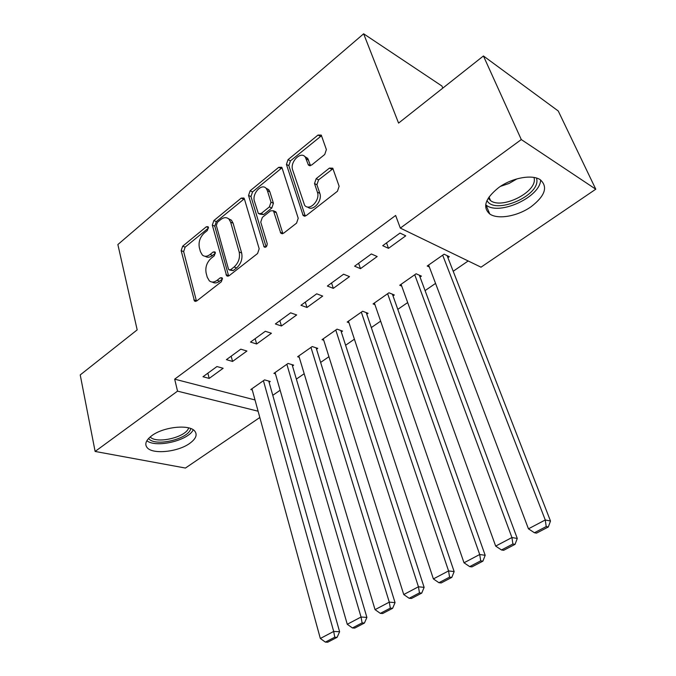 <?xml version="1.0" encoding="UTF-8"?>
<svg xmlns="http://www.w3.org/2000/svg" width="676" height="676" viewBox="0 0 676 676"><rect width="100%" height="100%" fill="white"/><g stroke="black" fill="none" stroke-linecap="round" stroke-linejoin="round"><path stroke-width="1.01" d="M208.402 227.356L208.031 226.68L206.307 226.781L182.664 246.208L181.16 250.669L194.502 301.057L196.809 300.904L221.331 281.782L222.429 278.52L221.99 277.751L220.249 277.836L217.047 280.346C214.131 282.458 211.546 282.61 209.29 280.777L207.236 277.202L206.129 273.028C205.132 267.324 206.788 262.432 211.081 258.359L214.241 255.832L215.331 252.613L214.917 251.886L213.194 251.979L210.033 254.514C207.109 256.694 204.532 256.855 202.31 254.996L200.417 251.633L199.335 247.577C198.372 241.991 200.003 237.166 204.228 233.076L207.329 230.533L208.402 227.356M531.057 206.755C517.647 216.278 497.84 219.801 489.762 213.979C482.242 207.253 485.199 198.465 498.643 187.615C511.867 177.873 532.096 174.095 540.259 179.723C548.177 186.889 545.11 195.905 531.057 206.755M189.702 443.397C178.008 451.965 152.844 454.644 147.216 447.715C144.351 444.183 145.906 440.152 151.897 435.614C163.457 426.835 189.06 424.139 194.603 430.916C197.662 434.626 196.032 438.783 189.702 443.397M324.725 154.491L326.381 149.59L321.261 135.09L318.007 135.056L288.035 159.663L286.43 164.429L303.161 215.543L306.245 215.576L337.442 191.257L339.132 186.263L332.753 168.189L329.432 168.096L316.165 178.667L314.509 183.559L317.39 192.153C320.559 200.265 309.219 211.74 304.589 205.2L292.666 169.98C289.624 162.063 300.938 150.554 305.349 157.178L308.425 165.062L311.585 165.088L324.725 154.491M400.327 228.099L521.297 139.569L595.776 189.204L481.016 267.181L400.327 228.099L395.637 215.467L174.678 379.151L177.534 391.142L258.105 411.211M259.821 417.498L185.435 468.045L95.122 451.45L80.224 374.926L137.177 329.88L117.869 244.551L363.646 33.8L398.578 123.1L483.433 55.973L521.297 139.569M95.122 451.45L177.534 391.142M244.382 198.871L243.918 198.017L241.222 198.11L213.853 220.587L212.315 225.142L226.637 275.783L229.164 275.681L257.573 253.525L259.178 248.768L244.382 198.871M250.112 190.809L278.732 167.31L281.698 167.268L282.078 167.994L298.217 218.255L296.57 223.131L283.7 233.152L280.785 233.169L273.442 210.785L270.569 210.819L262.339 217.393L260.742 222.125L267.197 243.554C267.138 246.427 266.107 247.551 264.113 246.934L248.54 195.465L250.112 190.809L252.554 191.916L281.148 168.485L278.732 167.31M442.814 88.108L441.927 86.021L363.646 33.8M354.596 266.183L360.477 268.668L377.183 256.542L371.352 253.965L354.596 266.183M420.041 277.084L421.418 276.129L416.112 273.78L399.727 285.255L401.73 286.1M300.964 305.29L306.98 307.47L322.68 296.08L316.706 293.815L300.964 305.29M366.772 314.205L368.065 313.309L362.623 311.239L347.185 322.046L348.968 322.697M250.517 342.073L256.643 343.983L271.422 333.26L265.33 331.274L250.517 342.073M316.545 349.213L317.762 348.36L312.194 346.551L297.626 356.751L299.231 357.249M202.986 376.735L209.197 378.399L223.139 368.285L216.954 366.553L202.986 376.735M269.09 382.278L270.248 381.475L264.578 379.887L250.813 389.528L252.275 389.925M174.678 379.151L255.021 399.955M272.783 395.316L280.143 390.255M296.367 379.101L304.183 373.727M320.635 362.412L328.925 356.708M345.605 345.25L354.401 339.2M371.31 327.573L380.639 321.159M397.792 309.363L407.679 302.569M425.077 290.604L435.555 283.405M453.199 271.27L468.189 260.961M292.488 365.978L293.671 365.15L288.052 363.451L273.89 373.372L275.419 373.811M226.401 359.657L232.569 361.44L246.926 351.03L240.783 349.171L226.401 359.657M341.295 331.967L342.555 331.088L337.045 329.153L322.046 339.648L323.736 340.214M275.36 323.956L281.427 326.001L296.663 314.948L290.629 312.827L275.36 323.956M393.01 295.919L394.345 294.99L388.962 292.793L373.067 303.921L374.952 304.665M327.361 286.041L333.31 288.365L349.509 276.619L343.602 274.202L327.361 286.041M447.901 257.666L449.32 256.686L444.098 254.184L427.207 266.014L429.336 266.986M382.7 245.684L388.506 248.337L405.752 235.823L400.006 233.068L382.7 245.684M483.433 55.973L558.249 110.991L595.776 189.204M209.197 378.399L207.862 373.177M232.569 361.44L231.158 356.184M256.643 343.983L255.148 338.693M281.427 326.001L279.856 320.686M306.98 307.47L305.307 302.121M333.31 288.365L331.553 282.99M360.477 268.668L358.61 263.251M388.506 248.337L386.537 242.895M205.217 256.28C207.388 257.759 209.83 257.48 212.526 255.452L210.033 254.514M215.407 253.145L212.526 255.452M212.281 282.053C214.469 283.464 216.895 283.193 219.548 281.241L217.047 280.346M222.505 278.935L219.548 281.241M208.487 228.015L185.148 247.137L183.644 251.59L196.479 301.124M244.349 198.761L216.32 221.601L214.791 226.139L228.657 275.994M217.418 222.286L216.337 225.48L228.454 269.006L228.885 269.758L230.66 269.682L234.099 266.995C238.569 262.82 240.259 257.818 239.169 251.996L230.634 222.167L228.995 219.176C226.654 217.038 223.908 217.165 220.748 219.556L217.418 222.286M229.722 270.07L233.161 270.611L230.66 269.682M228.488 218.711L231.462 220.207L233.093 223.19L241.653 252.968C242.743 258.781 241.062 263.767 236.6 267.933L233.161 270.611M282.061 167.944L281.148 168.485M273.831 211.427L275.892 211.867L276.349 212.72L282.872 233.626M266.099 246.884L250.982 196.555L248.54 195.465M267.409 190.683L266.268 188.528C261.857 182.697 251.734 193.649 254.438 201.228L258.376 213.574L261.164 213.506L269.369 206.924L270.975 202.175L267.409 190.683L269.851 191.798L268.702 189.652L265.871 188.114M259.643 214.123L263.615 214.571L261.164 213.506M269.851 191.798L273.417 203.273L271.811 208.014L263.615 214.571M252.554 191.916L250.982 196.555M304.817 156.578L307.749 158.404L310.512 165.679M307.665 206.991C312.76 212.078 322.782 200.865 319.807 193.311L317.39 192.153M333.023 168.696L318.573 179.85L316.917 184.734L319.807 193.311M321.556 135.699L290.443 160.863L288.838 165.62L305.273 216.109M263.42 380.698L333.69 631.443L320.331 638.482L251.945 388.734M334.755 637.215L325.384 642.115L327.759 642.2L337.121 637.307L334.755 637.215L333.69 631.443L339.605 631.722L268.752 381.053M320.331 638.482L325.384 642.115M337.121 637.307L339.605 631.722M286.861 364.288L361.043 617.027L347.261 624.286L275.064 372.552M362.099 622.9L352.433 627.962L354.782 628.08L364.44 623.035L362.099 622.9L361.043 617.027L366.891 617.399L292.1 364.677M347.261 624.286L352.433 627.962M364.44 623.035L366.891 617.399M310.968 347.405L389.283 602.147L375.053 609.651L298.834 355.906M390.322 608.138L380.343 613.36L382.658 613.521L392.629 608.307L390.322 608.138L389.283 602.147L395.046 602.62L316.115 347.827M375.053 609.651L380.343 613.36M392.629 608.307L395.046 602.62M190.733 428.542C189.094 438.918 155.303 447.106 148.712 438.656L148.559 438.487M150.165 436.958C156.612 444.242 186.162 437.228 188.655 427.9M146.853 440.735C156.012 448.247 188.452 440.524 193.226 429.792M536.567 178.067L536.871 179.816C539.059 196.53 494.148 215.01 486.99 200.502M488.216 198.22L490.539 200.595C501.685 209.476 536.195 192.576 534.293 178.946L534.048 177.475M485.681 204.794L486.306 205.25C499.522 215.762 540.369 196.969 540.631 179.968M335.778 330.032L418.444 586.785L403.741 594.534L323.289 338.777M419.466 592.886L409.157 598.285L411.447 598.48L421.74 593.106L419.466 592.886L418.444 586.785L424.122 587.36L340.814 330.48M403.741 594.534L409.157 598.285M421.74 593.106L424.122 587.36M361.322 312.143L448.568 570.916L433.384 578.918L348.461 321.151M449.574 577.135L438.927 582.712L441.175 582.949L451.813 577.388L449.574 577.135L448.568 570.916L454.145 571.592L366.231 312.608M433.384 578.918L438.927 582.712M451.813 577.388L454.145 571.592M387.627 293.722L479.707 554.506L464.006 562.778L374.377 303M480.704 560.852L469.693 566.615L471.899 566.902L482.892 561.156L480.704 560.852L479.707 554.506L485.182 555.3L392.401 294.195M464.006 562.778L469.693 566.615M482.892 561.156L485.182 555.3M414.734 274.743L511.926 537.538L495.677 546.098L401.079 284.309M512.898 544.003L501.499 549.968L503.662 550.298L515.044 544.357L512.898 544.003L511.926 537.538L517.275 538.459L419.348 275.208M495.677 546.098L501.499 549.968M515.044 544.357L517.275 538.459M442.679 255.182L545.262 519.971L528.446 528.826L428.601 265.034M546.216 526.57L534.42 532.747L536.533 533.127L548.312 526.976L546.216 526.57L545.262 519.971L550.492 521.027L447.106 255.621M528.446 528.826L534.42 532.747M548.312 526.976L550.492 521.027M208.461 227.651L206.307 226.781M222.455 278.63L220.249 277.836M215.374 252.816L213.194 251.979M196.336 300.71L193.818 299.865M183.644 251.59L181.16 250.669M185.148 247.137L182.664 246.208M228.513 275.605L226.012 274.693M214.791 226.139L212.315 225.142M216.32 221.601L213.853 220.587M243.664 199.192L241.222 198.11M236.6 267.933L234.099 266.995M241.653 252.968L239.169 251.996M233.093 223.19L230.634 222.167M282.754 233.305L280.295 232.265M276.349 212.72L273.907 211.639M265.795 247.086L263.741 246.258M271.811 208.014L269.369 206.924M273.417 203.273L270.975 202.175M310.487 165.603L308.079 164.395M308.653 160.161L306.253 158.936M316.917 184.734L314.509 183.559M318.573 179.85L316.165 178.667M331.832 169.321L329.432 168.096M305.163 215.83L302.721 214.731M288.838 165.62L286.43 164.429M290.443 160.863L288.035 159.663M320.382 136.332L318.007 135.056M516.996 178.853L509.096 183.45L500.485 186.348M489.762 213.979L486.01 205.039M195.575 301.411L194.502 301.057M227.837 276.222L226.637 275.783M231.462 220.207L228.995 219.176M282.196 233.769L280.785 233.169M275.892 211.867L273.442 210.785M265.06 247.315L264.113 246.934M268.702 189.652L266.268 188.528M309.853 165.781L308.425 165.062M307.749 158.404L305.349 157.178M304.656 216.219L303.161 215.543M489.018 197.003L490.539 200.595"/></g></svg>

